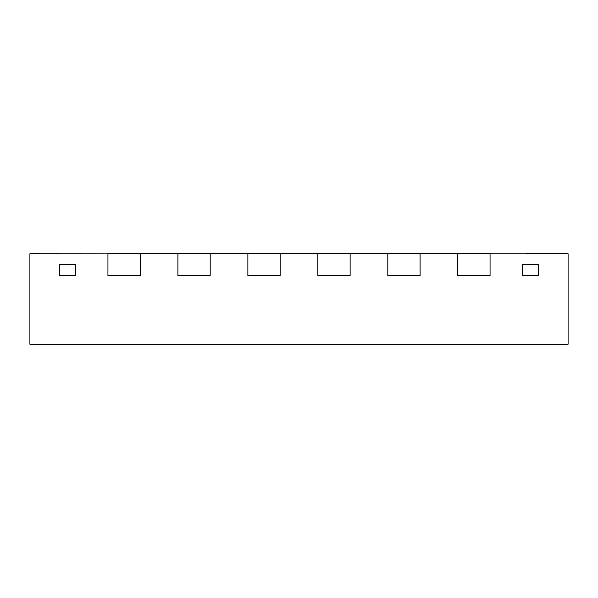 <?xml version="1.0" encoding="UTF-8"?>
<svg xmlns="http://www.w3.org/2000/svg" width="598" height="598" viewBox="0 0 598 598"><rect width="100%" height="100%" fill="white"/><g stroke="black" fill="none" stroke-linecap="round" stroke-linejoin="round"><path stroke-width="0.9" d="M59.501 264.585L75.647 264.585L59.501 264.585L59.501 275.671L75.647 275.671L75.647 264.585L75.647 275.671L59.501 275.671L59.501 264.585L59.501 275.671L59.501 264.585L75.647 264.585L75.647 275.671L75.647 264.585L59.501 264.585M522.353 264.585L538.499 264.585L522.353 264.585L522.353 275.671L538.499 275.671L538.499 264.585L538.499 275.671L522.353 275.671L522.353 264.585L522.353 275.671L538.499 275.671L538.499 264.585L538.499 275.671L522.353 275.671L522.353 264.585L538.499 264.585L522.353 264.585M568.1 253.821L490.061 253.821L490.061 275.671L490.061 253.821L420.095 253.821L420.095 275.671L420.095 253.821L350.129 253.821L350.129 275.671L350.129 253.821L280.163 253.821L280.163 275.671L280.163 253.821L210.197 253.821L210.197 275.671L210.197 253.821L140.231 253.821L140.231 275.671L140.231 253.821L29.9 253.821L29.9 344.239L29.9 253.761L107.939 253.821L107.939 275.671L107.939 253.821L107.939 275.671L140.231 275.671L107.939 275.671L140.231 275.671L140.231 253.821L107.939 253.821L107.939 275.671L140.231 275.671L140.231 253.821L107.939 253.821L140.231 253.761L107.939 253.761L177.905 253.761L140.231 253.761L177.905 253.821L177.905 275.671L177.905 253.821L177.905 275.671L210.197 275.671L177.905 275.671L210.197 275.671L210.197 253.821L177.905 253.821L177.905 275.671L210.197 275.671L210.197 253.761L177.905 253.761L247.871 253.761L210.197 253.761L247.871 253.821L247.871 275.671L247.871 253.821L247.871 275.671L280.163 275.671L247.871 275.671L280.163 275.671L280.163 253.821L247.871 253.821L247.871 275.671L280.163 275.671L280.163 253.761L247.871 253.761L317.837 253.761L280.163 253.761L317.837 253.821L317.837 275.671L317.837 253.821L317.837 275.671L350.129 275.671L317.837 275.671L350.129 275.671L350.129 253.821L317.837 253.821L317.837 275.671L350.129 275.671L350.129 253.761L317.837 253.761L387.803 253.761L350.129 253.761L387.803 253.821L387.803 275.671L387.803 253.821L387.803 275.671L420.095 275.671L387.803 275.671L420.095 275.671L420.095 253.821L387.803 253.821L387.803 275.671L420.095 275.671L420.095 253.761L429.783 253.761L387.803 253.761L457.769 253.821L457.769 275.671L457.769 253.821L457.769 275.671L490.061 275.671L457.769 275.671L490.061 275.671L490.061 253.821L457.769 253.821L457.769 275.671L490.061 275.671L490.061 253.761L429.783 253.761L568.1 253.821L568.1 344.239L29.9 344.239L568.1 344.239L568.1 253.761L525.044 253.761L568.1 253.821M75.647 275.671L59.501 275.671L75.647 275.671"/></g></svg>

